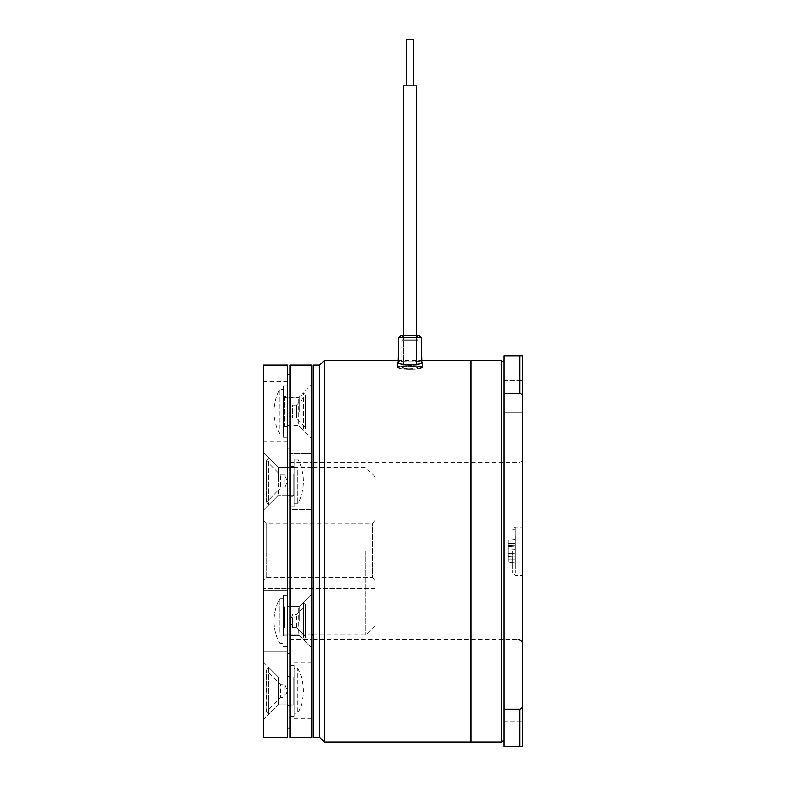 <?xml version="1.0" encoding="UTF-8"?>
<svg xmlns="http://www.w3.org/2000/svg" width="786" height="786" viewBox="0 0 786 786"><rect width="100%" height="100%" fill="white"/><g stroke="black" fill="none" stroke-linecap="round" stroke-linejoin="round"><path stroke-width="0.59" stroke-dasharray="3.93 2.95" d="M413.711 85.841L413.711 39.3L406.264 39.3L413.711 39.3L406.264 39.3L406.264 85.841L413.711 85.841L406.264 85.841M414.301 85.841L403.473 85.841L414.301 85.841M414.301 365.077L403.473 365.077L414.301 365.077M416.501 335.76L403.473 335.76L403.473 365.077L403.473 85.841L416.501 85.841L416.501 365.077L403.473 365.077L416.501 365.077L416.501 335.76L403.012 335.76L418.368 335.76L401.607 335.76L403.473 337.616L416.501 337.616L403.473 337.616L416.501 337.616L403.473 337.616L403.473 339.012L416.501 339.012L403.473 339.012L416.501 339.012L403.473 339.012L402.078 340.407L417.897 340.407L402.078 340.407L417.897 340.407L402.078 340.407L402.078 367.18L405.753 368.32L413.829 368.369L417.897 367.18L416.57 366.571L407.679 366.197L402.078 367.18L403.405 367.897L412.296 368.487L417.897 367.18L414.222 366.296L406.156 366.266L402.078 367.18L402.078 340.407L403.473 339.012L403.473 337.616L401.607 335.76M501.674 360.42L501.674 742.043M470.952 360.42L470.952 742.043M503.993 551.232L503.993 741.119L503.993 551.232M512.836 551.232L512.836 573.112L512.836 551.232M515.213 535.767L515.213 573.112L515.213 535.767M515.164 551.232L515.164 527.033L515.164 551.232M522.611 551.232L522.611 644.314L522.611 551.232M522.611 705.907L522.611 690.079L522.611 705.907L522.611 690.079L503.993 690.079L503.993 705.907L503.993 690.079L503.993 705.907L503.993 690.079L522.611 690.079M522.611 396.566L522.611 380.738L522.611 412.385L522.611 396.566L522.611 412.385L503.993 412.385L503.993 380.738L503.993 412.385L503.993 396.566L503.993 412.385L522.611 412.385M470.49 742.043L470.49 360.42M416.374 365.932L421.944 367.18L415.814 369.086L403.562 369.007L398.03 367.18L406.509 365.814L419.921 366.296L421.944 367.18L413.495 369.292L400.005 368.31L398.03 367.18L404.2 365.903L416.374 365.932M421.198 337.567L398.767 337.567L400.634 335.76L419.341 335.76L421.198 337.567L398.767 337.567L421.198 337.567L421.836 363.142M403.473 335.76L401.656 335.76M324.353 742.043L324.353 360.42M397.421 362.474L397.421 367.18C396.576 365.195 423.389 365.195 422.554 367.18C423.408 365.205 396.596 365.195 397.421 367.18C396.547 370.118 423.418 370.118 422.554 367.18C423.428 370.118 396.566 370.127 397.421 367.18L397.421 362.474C396.557 365.343 423.408 365.343 422.554 362.474C423.399 360.548 396.596 360.538 397.421 362.474C396.586 360.538 423.389 360.538 422.554 362.474L422.554 367.18L422.554 362.474M319.696 737.396L319.696 365.077M313.182 737.396L313.182 365.077M470.49 551.232L470.49 361.354L470.49 551.232M503.993 705.907L503.993 721.725L503.993 705.907M522.611 746.7L522.611 355.773M522.611 704.718C522.729 706.987 521.806 708.481 519.821 709.198L503.993 709.198L503.993 393.275L519.821 393.275C521.796 393.983 522.729 395.476 522.611 397.755M503.993 709.198L503.993 746.7L519.821 746.7L519.821 709.198M519.821 393.275L519.821 355.773L503.993 355.773L503.993 393.275M515.213 553.206L515.213 543.332L515.213 559.131L515.213 553.206L508.228 553.639L508.228 548.825L508.228 559.131L508.228 543.332L508.228 559.131L515.213 559.131L515.213 563.081L515.213 556.341L515.213 563.081L515.213 559.131L508.228 559.131L508.228 553.639L515.213 553.206M515.213 543.332L515.213 549.257L515.213 543.332L508.228 543.332L508.228 540.247L515.213 539.383L508.228 540.247L508.228 546.742L508.228 540.247L508.228 543.332L508.228 540.247L515.213 539.383L508.228 540.247L508.228 546.742L508.228 540.247L508.228 543.332L515.213 543.332L508.228 543.332L508.228 548.825L508.228 543.332L515.213 543.332M515.213 563.081L515.213 556.341L515.213 563.081L508.228 562.216L508.228 559.131L515.213 559.131L508.228 559.131L508.228 562.216L508.228 555.731L508.228 562.216L515.213 563.081L508.228 562.216L508.228 555.731L508.228 562.216L515.213 563.081M263.389 365.077L263.389 580.51L266.179 577.563L372.289 577.563L375.079 580.51L372.289 577.563L372.289 523.309L372.289 577.563L266.179 577.563L266.179 523.309L266.179 577.563L263.389 580.51L263.389 520.519L263.389 737.396M375.079 551.232L375.079 625.695L375.079 551.232M263.389 481.425L263.389 452.569L263.389 481.425M278.283 481.425L278.283 467.464L278.283 481.425M287.588 481.425L287.588 467.002L287.588 481.425M263.389 621.048L263.389 590.797L263.389 621.048M287.588 621.048L287.588 590.797L287.588 621.048M263.389 690.855L263.389 661.999L263.389 690.855M287.588 676.893L287.588 690.855L287.588 676.893L278.283 676.893L278.283 704.816L278.283 676.893L293.168 676.893A0.933 0.933 0 0 0 294.102 675.96L294.102 705.749L294.102 665.261L294.102 705.749L294.102 675.96L289.916 675.96L289.916 690.855L289.916 662.932L289.916 718.777L289.916 675.96M263.389 411.618L263.389 441.87L263.389 411.618M287.588 411.618L287.588 441.87L287.588 411.618M287.588 365.077L287.588 737.396M365.775 551.232L365.775 635.009L365.775 551.232M263.389 580.51L263.389 588.468L263.389 580.51M375.079 580.51L375.079 588.468L375.079 580.51M287.588 690.855L287.588 676.422L287.588 690.855M375.079 588.468L263.389 588.468L375.079 588.468M311.787 621.048L311.787 594.049L311.787 621.048M299.22 621.048L299.22 606.615L299.22 621.048M289.916 621.048L289.916 606.615L289.916 621.048M311.787 509.348L289.916 509.348L289.916 453.502L289.916 509.348L289.916 453.502L289.916 509.348L311.787 509.348L311.787 453.502L289.916 453.502L311.787 453.502L311.787 509.348M311.787 411.618L311.787 384.619L311.787 411.618M299.22 411.618L299.22 397.185L299.22 411.618M289.916 411.618L289.916 397.185L289.916 411.618M311.787 690.855L311.787 718.777L311.787 690.855M311.787 737.396L311.787 365.077M289.916 737.396L289.916 365.077M289.916 551.232L289.916 728.082L289.916 551.232M289.916 481.425L289.916 467.002L289.916 481.425M287.588 551.232L287.588 728.082L287.588 551.232M283.402 437.213L283.402 386.014L283.402 437.213L287.588 437.213L287.588 386.014L287.588 437.213M283.402 386.014L287.588 386.014M287.588 426.513L283.402 426.513L283.402 396.724A0.933 0.933 0 0 0 284.326 397.657L284.326 425.58L284.326 397.657L298.759 397.657L303.573 392.843L305.823 395.476L305.548 428.419L305.548 394.818L305.548 428.419L303.573 430.394L303.573 392.843L303.573 430.394L298.759 425.58L298.759 397.657L298.759 425.58L284.326 425.58A0.933 0.933 0 0 0 283.402 426.513L283.402 396.724L283.402 426.513L283.402 396.724L287.588 396.724L287.588 426.513L287.588 396.724M296.577 411.618L296.577 405.104L292.706 405.104L292.706 418.132L292.706 405.104L290.073 411.618L292.706 418.132L296.577 418.132L296.577 411.618L296.577 418.132L305.823 427.761L305.823 395.476L296.577 405.104L296.577 411.618M283.402 389.276L283.402 433.951L279.678 433.951A47.474 47.474 0 0 1 279.678 389.276L279.678 433.951L279.678 389.276L283.402 389.276L283.402 433.951M283.402 633.84L283.402 595.444L283.402 633.84M287.588 633.84L287.588 595.444L287.588 633.84M287.588 613.601L287.588 635.933L287.588 613.601M283.402 613.601L283.402 635.933L283.402 613.601M296.577 626.688L296.577 614.524L296.577 626.688M292.706 617.786L292.706 627.562L292.706 617.786M298.759 633.133L298.759 607.077L298.759 633.133M303.573 637.299L303.573 602.273L303.573 637.299M283.402 632.209L283.402 598.706L283.402 632.209M279.678 632.209L279.678 598.706L279.678 632.209M263.389 661.999L278.283 676.893L268.812 667.422L268.812 690.855L268.812 667.422L266.837 669.397L266.837 690.855L266.562 670.055L266.562 711.654L280.464 697.369L280.464 690.855L280.464 697.369L284.797 697.369L284.797 684.341L284.797 697.369L287.43 690.855L284.797 684.341L280.464 684.341L280.464 690.855L280.464 684.341L266.837 670.713L266.837 712.303L266.562 670.055L266.837 712.303L268.812 714.278L268.812 690.855L268.812 714.278L278.283 704.816L293.168 704.816A0.933 0.933 0 0 1 294.102 705.749L289.916 705.749M294.102 713.187L294.102 668.513L297.825 668.513A47.474 47.474 0 0 1 297.825 713.187L297.825 668.513L297.825 713.187L294.102 713.187L294.102 668.513M294.102 690.855L294.102 716.449L294.102 690.855M289.916 690.855L289.916 716.449L289.916 690.855M294.102 459.26L294.102 507.019L294.102 459.26M289.916 459.26L289.916 507.019L289.916 459.26M289.916 494.325L289.916 466.53L289.916 494.325M294.102 494.325L294.102 466.53L294.102 494.325M280.464 475.785L280.464 487.939L280.464 475.785M284.797 484.687L284.797 474.911L284.797 484.687M278.283 469.33L278.283 495.386L278.283 469.33M268.812 461.136L268.812 504.858L268.812 461.136M294.102 488.872L294.102 466.53L294.102 488.872M294.102 470.254L294.102 503.767L294.102 470.254M297.825 470.254L297.825 503.767L297.825 470.254M517.954 551.232L517.954 639.657L517.954 551.232M508.228 548.825L515.213 549.257L508.228 548.825M508.228 556.724L515.213 557.156L508.228 556.724M508.228 545.739L515.213 545.307L508.228 545.739M305.548 635.589L305.548 604.247L305.548 635.589M305.548 607.637L305.548 636.532L305.548 607.637M284.326 628.024L284.326 607.077L284.326 628.024M293.168 704.816L293.168 676.893L293.168 704.816M266.837 462.846L266.837 502.883L266.837 462.846M266.837 498.864L266.837 461.284L266.837 498.864M293.168 474.439L293.168 495.386L293.168 474.439M512.836 529.361L515.213 529.361L512.836 529.361L515.164 527.033L522.611 527.033L515.164 527.033L512.836 529.361M512.836 573.112L515.213 573.112L512.836 573.112L515.164 575.431L522.611 575.431L515.164 575.431L512.836 573.112M503.993 380.738L522.611 380.738L503.993 380.738M416.501 337.616L418.368 335.76L416.501 337.616L416.501 339.012L417.897 340.407L417.897 367.18L417.897 340.407L416.501 339.012L416.501 337.616M313.182 462.807L517.954 462.807C520.784 462.532 522.336 460.979 522.611 458.159M313.182 639.657L517.954 639.657M398.129 363.142L398.767 337.567M398.197 360.42L421.777 360.42M503.993 721.725L522.611 721.725L503.993 721.725M515.213 556.341L508.228 555.731L515.213 556.341M515.213 546.132L508.228 546.742L515.213 546.132M375.079 520.519L372.289 523.309L266.179 523.309L263.389 520.519M278.283 467.464L263.389 452.569L278.283 467.464L268.812 457.992L266.562 460.625L266.562 502.225L268.812 504.858L278.283 495.386L263.389 510.281L278.283 495.386L293.168 495.386L294.102 496.32L289.916 496.32L294.102 496.32L293.168 495.386L278.283 495.386L268.812 504.858L266.837 502.883L266.837 459.967L268.812 457.992L278.283 467.464L293.168 467.464L294.102 466.53L289.916 466.53L294.102 466.53L293.168 467.464L278.283 467.464M287.588 590.797L263.389 590.797L287.588 590.797M287.588 381.367L263.389 381.367M375.079 625.695L365.775 635.009L313.182 635.009M311.787 635.009L287.588 635.009M375.079 476.768L365.775 467.464L313.182 467.464M311.787 467.464L287.588 467.464M287.588 441.87L263.389 441.87M287.588 704.816L278.283 704.816L263.389 719.711M287.588 651.289L263.389 651.289L287.588 651.289M287.588 495.386L278.283 495.386L287.588 495.386M299.22 606.615L311.787 594.049L299.22 606.615L289.916 606.615L299.22 606.615M287.588 397.185L299.22 397.185L311.787 384.619M311.787 662.932L289.916 662.932M289.916 462.807L311.787 462.807M289.916 639.657L311.787 639.657M311.787 718.777L289.916 718.777M287.588 426.041L299.22 426.041L311.787 438.608M289.916 635.471L299.22 635.471L311.787 648.037L299.22 635.471L289.916 635.471M287.588 606.615L289.916 606.615L287.588 606.615M287.588 467.002L289.916 467.002L287.588 467.002M287.588 676.422L289.916 676.422M289.916 448.845L287.588 448.845M289.916 653.618L287.588 653.618M287.588 705.278L289.916 705.278M287.588 495.848L289.916 495.848L287.588 495.848M283.402 646.642L287.588 646.642L283.402 646.642M283.402 606.153L287.588 606.153L283.402 606.153L284.326 607.077L283.402 606.153M283.402 635.933L287.588 635.933L283.402 635.933L284.326 635.009L283.402 635.933M283.402 595.444L287.588 595.444L283.402 595.444M305.548 637.849L305.548 604.247L303.573 602.273L298.759 607.077L284.326 607.077L298.759 607.077L303.573 602.273L305.548 604.247L305.548 637.849L303.573 639.824L298.759 635.009L284.326 635.009L298.759 635.009L303.573 639.824L305.548 637.849M296.577 627.562L292.706 627.562L290.073 621.048L292.706 614.524L296.577 614.524L305.823 604.896L305.823 637.191L305.823 604.896L296.577 614.524L292.706 614.524L290.073 621.048L292.706 627.562L296.577 627.562L305.548 636.532L296.577 627.562M283.402 598.706L279.678 598.706A47.474 47.474 0 0 0 279.678 643.38L283.402 643.38L279.678 643.38A47.474 47.474 0 0 1 279.678 598.706L283.402 598.706M294.102 665.261L289.916 665.261M294.102 716.449L289.916 716.449M294.102 507.019L289.916 507.019L294.102 507.019M294.102 455.831L289.916 455.831L294.102 455.831M280.464 474.911L284.797 474.911L287.43 481.425L284.797 487.939L280.464 487.939L266.562 502.225L266.562 460.625L266.562 502.225L280.464 487.939L284.797 487.939L287.43 481.425L284.797 474.911L280.464 474.911L266.837 461.284L280.464 474.911M294.102 503.767L297.825 503.767A47.474 47.474 0 0 0 297.825 459.083L294.102 459.083L297.825 459.083A47.474 47.474 0 0 1 297.825 503.767L294.102 503.767"/><path stroke-width="1.18" d="M406.264 85.841L406.264 39.3L413.711 39.3L413.711 85.841M416.501 335.76L419.341 335.76L416.501 335.76L416.501 85.841L403.473 85.841L403.473 335.76L401.656 335.76M501.674 742.043L501.674 360.42L470.952 360.42L470.952 742.043L501.674 742.043M522.611 690.079L522.611 705.907M319.696 365.077L319.696 737.396L313.182 737.396L313.182 365.077L319.696 365.077L324.353 360.42L324.353 742.043L470.49 742.043L470.49 360.42L421.777 360.42M421.807 361.894L422.554 362.474C423.428 365.333 396.576 365.343 397.421 362.474L398.168 361.894M398.129 363.142L398.767 337.567L421.198 337.567L419.341 335.76L401.607 335.76M398.767 337.567L400.634 335.76L403.473 335.76M522.611 396.566L522.611 412.385M519.821 709.198L519.821 746.7L522.611 746.7L503.993 746.7L503.993 709.198L519.821 709.198C521.796 708.481 522.729 706.987 522.611 704.718L522.611 746.7M522.611 397.755C522.729 395.486 521.806 393.992 519.821 393.275L503.993 393.275L503.993 355.773L522.611 355.773L522.611 704.718M503.993 393.275L503.993 709.198M522.611 355.773L521.766 355.773M287.588 737.396L287.588 365.077L263.389 365.077L263.389 737.396L287.588 737.396M289.916 551.232L289.916 737.396L311.787 737.396L311.787 365.077L289.916 365.077L289.916 551.232M519.821 393.275L519.821 355.773M501.674 741.119L503.993 741.119M517.954 639.657C520.784 639.932 522.336 641.484 522.611 644.314M319.696 737.396L324.353 742.043M421.198 337.567L421.836 363.142M324.353 360.42L398.197 360.42M501.674 361.354L503.993 361.354M313.182 635.009L311.787 635.009M313.182 467.464L311.787 467.464M289.916 728.082L287.588 728.082M289.916 374.382L287.588 374.382"/></g></svg>

